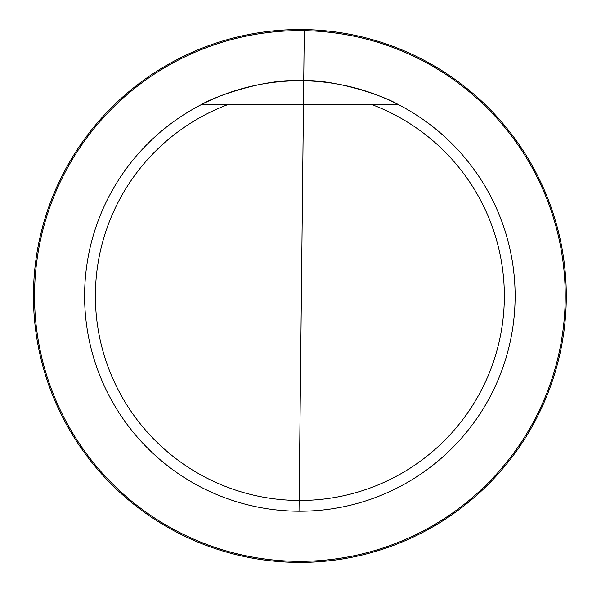 <?xml version="1.0" encoding="UTF-8"?>
<svg xmlns="http://www.w3.org/2000/svg" width="592" height="592" viewBox="0 0 592 592"><rect width="100%" height="100%" fill="white"/><g stroke="black" fill="none" stroke-linecap="round" stroke-linejoin="round"><path stroke-width="0.89" d="M371.162 104.333A204.484 204.484 0 0 1 463.603 418.477A204.484 204.484 0 0 1 136.138 418.477A204.484 204.484 0 0 1 228.579 104.333L397.854 104.333A215.244 215.244 0 0 1 333.644 508.565A215.244 215.244 0 0 1 201.887 104.333A215.244 215.244 0 0 1 397.854 104.333L371.162 104.333M228.579 104.333L201.887 104.333C215.51 96.015 265.882 78.47 299.789 80.734C333.762 78.44 384.341 96.052 397.854 104.333M34.528 295.985A265.342 265.342 0 0 1 432.545 66.186A265.342 265.342 0 0 1 432.545 525.777A265.342 265.342 0 0 1 34.528 295.985M33.448 295.985A266.422 266.422 0 0 1 433.078 65.253A266.422 266.422 0 0 1 433.078 526.71A266.422 266.422 0 0 1 33.448 295.985M301.365 297.088L299.145 500.462M299.027 511.229L304.281 30.673M303.77 80.771L303.511 104.333M303.555 104.333L303.814 80.771L303.555 104.333"/></g></svg>
